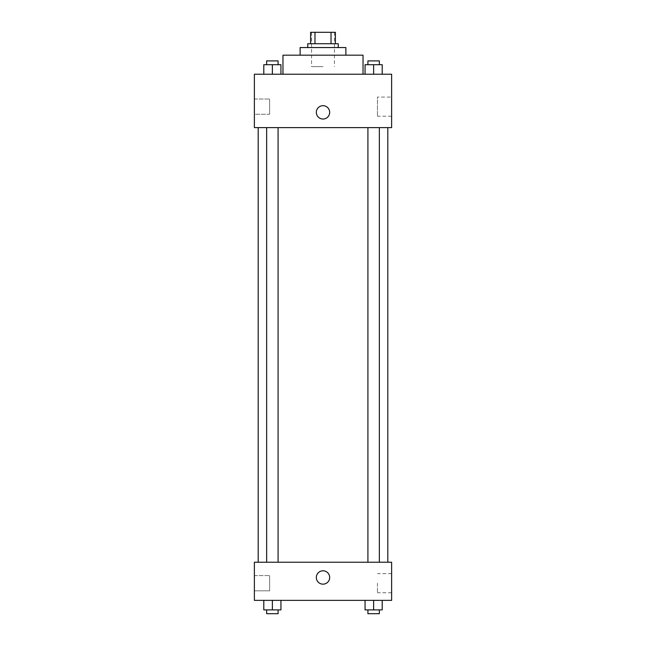 <?xml version="1.0" encoding="UTF-8"?>
<svg xmlns="http://www.w3.org/2000/svg" width="646" height="646" viewBox="0 0 646 646"><rect width="100%" height="100%" fill="white"/><g stroke="black" fill="none" stroke-linecap="round" stroke-linejoin="round"><path stroke-width="0.48" stroke-dasharray="3.23 2.42" d="M323 66.611L311.566 66.611L323 66.611M323 32.3L311.566 32.3L323 32.3M331.027 43.734L331.027 32.3L335.387 32.3L335.387 43.734L314.973 43.734L335.387 43.734M331.027 32.3L310.613 32.3M314.973 43.734L310.613 43.734L314.973 43.734L314.973 32.3M338.254 43.734L307.746 43.734M307.746 47.554L338.254 47.554L307.746 47.554M345.876 47.554L300.124 47.554M300.124 55.176L345.876 55.176L300.124 55.176M363.028 55.176L282.972 55.176M282.972 74.233L363.028 74.233L282.972 74.233M391.621 74.233L254.379 74.233L254.379 127.609L391.621 127.609L391.621 74.233M263.794 74.233L280.945 74.233L263.794 74.233L280.945 74.233L263.794 74.233L272.37 74.233L272.37 64.705L263.794 64.705L278.087 64.705L263.794 64.705L263.794 74.233L272.37 74.233L263.794 74.233L263.794 64.705L263.794 74.233L280.945 74.233L272.37 74.233L272.37 64.705L280.945 64.705L266.653 64.705L280.945 64.705L280.945 74.233L280.945 64.705M365.055 74.233L382.206 74.233L365.055 74.233L382.206 74.233L365.055 74.233L373.63 74.233L373.63 64.705L365.055 64.705L379.347 64.705L365.055 64.705L365.055 74.233L373.63 74.233L365.055 74.233L365.055 64.705L365.055 74.233L382.206 74.233L373.63 74.233L373.63 64.705L382.206 64.705L367.913 64.705L382.206 64.705L382.206 74.233L382.206 64.705M329.67 112.364A6.67 6.67 0 0 0 319.665 106.582A6.67 6.67 0 0 0 319.665 118.137A6.67 6.67 0 0 0 329.67 112.364A6.67 6.67 0 0 1 319.665 118.137A6.67 6.67 0 0 1 319.665 106.582A6.67 6.67 0 0 1 329.67 112.364M391.621 97.078L391.621 116.207L391.621 97.078L377.442 97.078L377.442 116.207L377.442 97.078M316.33 112.364A6.67 6.67 0 0 0 326.335 118.137A6.67 6.67 0 0 0 326.335 106.582A6.67 6.67 0 0 0 316.33 112.364M254.379 114.269L254.379 99.016L254.379 114.269L254.379 99.016L254.379 114.269L269.624 114.269L269.624 99.016L269.624 114.269L269.624 99.016L269.624 114.269L254.379 114.269M373.63 127.609L379.347 127.609L373.63 127.609M272.37 127.609L266.653 127.609L272.37 127.609M323 127.609L258.19 127.609L323 127.609M323 562.23L258.19 562.23L323 562.23M373.63 562.23L367.913 562.23L373.63 562.23M272.37 562.23L266.653 562.23L272.37 562.23M391.621 562.23L254.379 562.23L254.379 600.36L391.621 600.36L391.621 562.23M254.379 583.201L254.379 575.578L254.379 583.201M382.206 609.889L382.206 600.36L382.206 609.889L373.63 609.889L382.206 609.889L373.63 609.889L373.63 600.36L382.206 600.36L365.055 600.36L382.206 600.36L365.055 600.36L382.206 600.36L365.055 600.36L382.206 600.36L373.63 600.36L373.63 609.889L365.055 609.889L365.055 600.36L365.055 609.889L379.347 609.889L365.055 609.889L365.055 600.36M280.945 609.889L280.945 600.36L280.945 609.889L272.37 609.889L280.945 609.889L272.37 609.889L272.37 600.36L280.945 600.36L263.794 600.36L280.945 600.36L263.794 600.36L280.945 600.36L263.794 600.36L280.945 600.36L272.37 600.36L272.37 609.889L263.794 609.889L263.794 600.36L263.794 609.889L278.087 609.889L263.794 609.889L263.794 600.36M254.379 590.824L269.624 590.824L269.624 575.578L269.624 590.824L269.624 575.578L269.624 590.824L254.379 590.824M391.621 583.201L391.621 573.64L391.621 583.201M323 570.814A6.67 6.67 0 0 0 317.218 580.819A6.67 6.67 0 0 0 328.782 580.819A6.67 6.67 0 0 0 323 570.814A6.67 6.67 0 0 1 328.782 580.819A6.67 6.67 0 0 1 317.218 580.819A6.67 6.67 0 0 1 323 570.814M377.442 583.201L377.442 592.762L377.442 583.201M323 584.154A6.67 6.67 0 0 0 328.782 574.149A6.67 6.67 0 0 0 317.218 574.149A6.67 6.67 0 0 0 323 584.154M367.913 609.889L367.913 613.7L379.347 613.7L367.913 613.7L379.347 613.7L379.347 609.889L367.913 609.889L379.347 609.889M373.63 609.889L373.63 600.36M266.653 609.889L266.653 613.7L278.087 613.7L266.653 613.7L278.087 613.7L278.087 609.889L266.653 609.889L278.087 609.889M272.37 609.889L272.37 600.36M367.913 64.705L367.913 60.894L379.347 60.894L367.913 60.894L379.347 60.894L379.347 64.705M373.63 74.233L373.63 64.705M266.653 64.705L266.653 60.894L278.087 60.894L266.653 60.894L278.087 60.894L278.087 64.705M272.37 74.233L272.37 64.705M311.566 32.3L311.566 66.611M334.434 32.3L334.434 66.611M391.621 116.207L377.442 116.207M254.379 99.016L269.624 99.016L254.379 99.016M278.087 562.23L278.087 127.609M266.653 562.23L266.653 127.609M379.347 562.23L379.347 127.609M367.913 562.23L367.913 127.609M254.379 575.578L269.624 575.578L254.379 575.578M391.621 573.64L377.442 573.64M391.621 592.762L377.442 592.762"/><path stroke-width="0.97" d="M314.973 43.734L314.973 32.3L310.613 32.3L310.613 43.734L310.613 32.3M314.973 32.3L335.387 32.3L335.387 43.734M331.027 43.734L331.027 32.3M307.746 47.554L307.746 43.734L338.254 43.734L338.254 47.554M300.124 55.176L300.124 47.554L345.876 47.554L345.876 55.176M282.972 74.233L282.972 55.176L363.028 55.176L363.028 74.233M254.379 74.233L391.621 74.233L391.621 127.609L254.379 127.609L254.379 74.233M316.33 112.364A6.67 6.67 0 0 1 326.335 106.582A6.67 6.67 0 0 1 326.335 118.137A6.67 6.67 0 0 1 316.33 112.364M254.379 562.23L391.621 562.23L391.621 600.36L254.379 600.36L254.379 562.23M323 584.154A6.67 6.67 0 0 1 317.218 574.149A6.67 6.67 0 0 1 328.782 574.149A6.67 6.67 0 0 1 323 584.154M365.055 600.36L365.055 609.889L382.206 609.889L382.206 600.36L382.206 609.889M373.63 609.889L373.63 600.36M379.347 609.889L379.347 613.7L367.913 613.7L367.913 609.889M263.794 600.36L263.794 609.889L280.945 609.889L280.945 600.36L280.945 609.889M272.37 609.889L272.37 600.36M278.087 609.889L278.087 613.7L266.653 613.7L266.653 609.889M365.055 74.233L365.055 64.705L382.206 64.705L382.206 74.233L382.206 64.705M373.63 74.233L373.63 64.705M379.347 64.705L379.347 60.894L367.913 60.894L367.913 64.705M263.794 74.233L263.794 64.705L280.945 64.705L280.945 74.233L280.945 64.705M272.37 74.233L272.37 64.705M278.087 64.705L278.087 60.894L266.653 60.894L266.653 64.705M387.81 562.23L387.81 127.609M258.19 562.23L258.19 127.609M367.913 127.609L367.913 562.23M379.347 127.609L379.347 562.23M278.087 562.23L278.087 127.609M266.653 562.23L266.653 127.609"/></g></svg>
